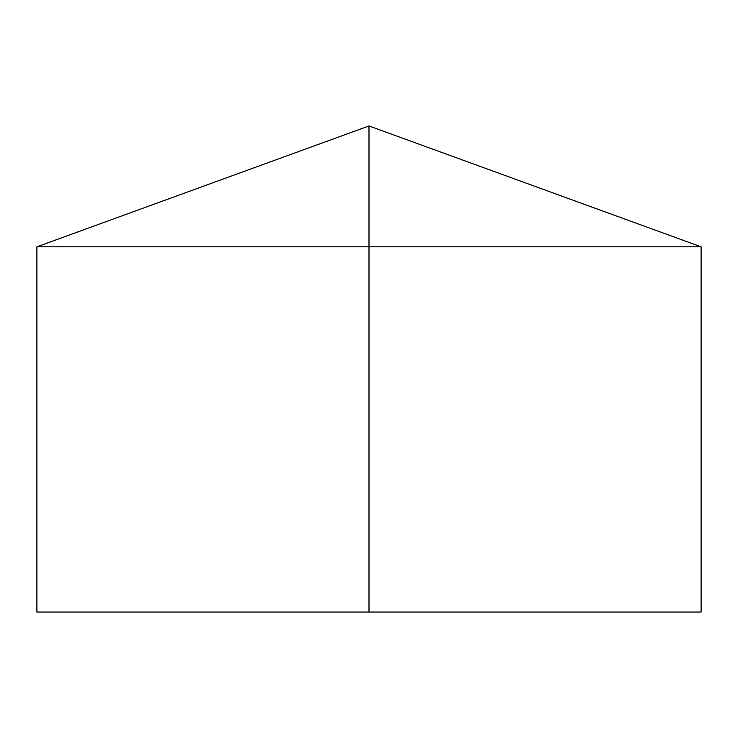 <?xml version="1.0" encoding="UTF-8"?>
<svg xmlns="http://www.w3.org/2000/svg" width="738" height="738" viewBox="0 0 738 738"><rect width="100%" height="100%" fill="white"/><g stroke="black" fill="none" stroke-linecap="round" stroke-linejoin="round"><path stroke-width="1.11" d="M701.1 246.824L701.1 612.051L36.9 612.051L36.9 246.824L701.1 246.824L369 125.949L369 612.051M369 125.949L36.9 246.824"/></g></svg>
